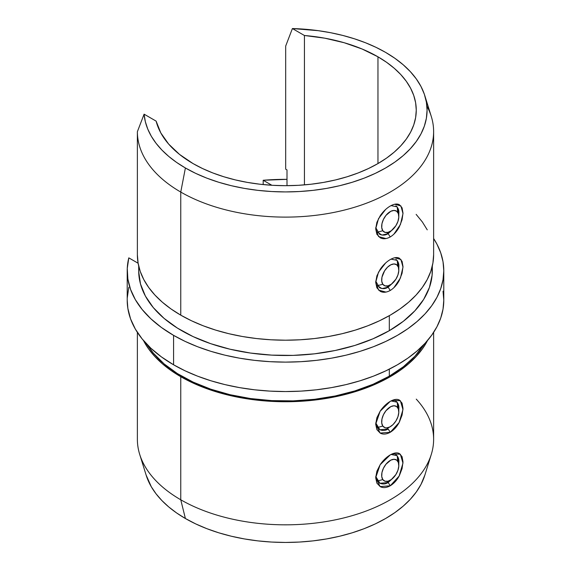 <?xml version="1.0" encoding="UTF-8"?>
<svg xmlns="http://www.w3.org/2000/svg" width="571" height="571" viewBox="0 0 571 571"><rect width="100%" height="100%" fill="white"/><g stroke="black" fill="none" stroke-linecap="round" stroke-linejoin="round"><path stroke-width="0.86" d="M375.747 476.457L379.915 483.287L388.173 482.516L390.257 485.785L380.136 486.585L375.697 477.713L380.143 464.737L390.243 454.894C394.061 452.774 397.116 452.332 399.4 453.567L402.07 456.664L402.998 461.939L402.077 468.591L399.415 475.515C397.13 479.99 394.076 483.416 390.257 485.785C386.374 487.877 383.02 488.155 380.2 486.62L376.889 483.152L375.697 477.72L376.889 471.218L380.193 464.658C383.005 460.483 386.353 457.228 390.243 454.894L392.234 453.888L400.357 454.223L402.969 463.117L399.122 476.057L390.257 485.785L388.173 482.516C385.446 484.237 382.57 484.422 379.522 483.08L375.747 476.442M375.747 422.94L379.915 429.77L388.173 428.999L390.257 432.276L380.136 433.068L375.697 424.196L380.143 411.22L390.243 401.377C394.061 399.265 397.116 398.815 399.4 400.05L402.07 403.147L402.998 408.422L402.077 415.074L399.415 421.998C397.13 426.48 394.076 429.906 390.257 432.276C386.374 434.36 383.02 434.638 380.2 433.103L376.889 429.642L375.697 424.203L376.889 417.701L380.193 411.149C383.005 406.966 386.353 403.711 390.243 401.377L392.234 400.378L400.357 400.706L402.969 409.6L399.122 422.54L390.257 432.276L388.173 428.999C385.446 430.72 382.57 430.905 379.522 429.563L375.747 422.925M393.911 234.146L400.449 224.46L402.998 213.583L400.892 205.917L394.682 204.261M392.241 205.046L390.257 206.038C394.076 203.926 397.13 203.49 399.415 204.725L402.077 207.83L402.998 213.111L402.07 219.764L399.4 226.687C397.116 231.162 394.061 234.588 390.243 236.951C386.353 239.035 383.005 239.306 380.193 237.772L376.889 234.296L375.697 228.857L376.889 222.355L380.2 215.795C383.02 211.62 386.367 208.365 390.257 206.038M391.056 205.617L397.095 206.838L398.815 214.503M393.34 228.942L388.159 233.675L390.243 236.951L388.159 233.675C385.446 235.388 382.57 235.573 379.522 234.231L375.747 227.608L375.975 229.042M393.911 287.663L400.449 277.977L402.998 267.1L400.892 259.434L394.682 257.778M392.241 258.563L390.257 259.555C394.076 257.442 397.13 257 399.415 258.235L402.077 261.347L402.998 266.628L402.07 273.281L399.4 280.197C397.116 284.679 394.061 288.098 390.243 290.468C386.353 292.552 383.005 292.823 380.193 291.281L376.889 287.813L375.697 282.374L376.889 275.864L380.2 269.312C383.02 265.137 386.367 261.882 390.257 259.555M391.056 259.134L397.095 260.355L398.815 268.02M393.34 282.459L388.159 287.192L390.243 290.468L388.159 287.192C385.446 288.905 382.57 289.09 379.522 287.748L375.747 281.125L375.975 282.559M416.259 399.129A148.125 85.522 180 0 1 431.291 454.423A148.125 85.522 180 0 1 329.817 520.909A148.125 85.522 180 0 1 180.757 499.782A148.125 85.522 180 0 1 139.709 454.423A148.125 85.522 180 0 1 137.375 439.413A148.125 85.522 0 0 0 180.757 499.782L185.397 518.511L180.757 499.782L180.757 376.696A148.125 85.522 180 0 1 143.471 340.509L148.681 348.995L154.898 356.568L162.364 363.756L171.014 370.486L180.757 376.696L180.757 499.782A148.125 85.522 0 0 0 342.186 518.318A148.125 85.522 0 0 0 433.625 439.306L433.625 332.379M139.709 454.423L146.155 475.165A141.572 81.739 0 0 0 185.397 518.511A141.572 81.739 0 0 0 327.854 538.703A141.572 81.739 0 0 0 424.845 475.165L431.291 454.423M389.315 376.161L389.315 369.152L389.315 376.161L403.369 366.76L414.889 356.275L423.889 344.527A146.818 84.765 0 0 1 389.315 376.161A146.818 84.765 0 0 1 147.111 344.527L153.306 353.099L164.055 363.855L177.41 373.584L193.091 382.085L210.749 389.172L230.006 394.697L250.462 398.537L271.668 400.606L293.173 400.871L314.507 399.315L335.227 395.974L354.876 390.928L373.034 384.276L389.315 376.161M137.375 332.379L137.375 439.413L137.375 332.379M427.529 340.509A148.125 85.522 180 0 1 180.757 376.696L191.528 382.327L203.205 387.331L215.674 391.642L228.814 395.232L242.504 398.058L256.6 400.1L270.982 401.327L285.5 401.741L300.018 401.327L314.4 400.1L328.496 398.058L342.186 395.232L355.326 391.642L367.795 387.331L379.472 382.327L390.243 376.696L400 370.479L408.665 363.734L416.138 356.54L422.347 348.952L427.529 340.509M393.248 282.552L388.159 287.192L381.92 288.591L377.195 285.521M395.91 259.37L395.917 259.37C398.137 261.275 399.122 263.695 398.865 266.621L398.815 268.084M393.248 229.035L388.159 233.675L381.92 235.074L377.195 232.004M395.91 205.853L395.917 205.86C398.137 207.765 399.122 210.178 398.865 213.111L398.815 214.575M433.625 254.68L432.911 263.06L430.777 271.361L427.251 279.505L422.347 287.406L416.138 294.993L408.665 302.195L400 308.932L390.243 315.149L379.472 320.788L367.795 325.784L355.326 330.102L342.186 333.692L328.496 336.519L314.4 338.553L300.018 339.788L285.5 340.202L270.982 339.788L256.6 338.553L242.504 336.519L228.814 333.692L215.674 330.102L203.205 325.784L191.528 320.788L180.757 315.149L171.014 308.947L162.364 302.216L154.898 295.029L148.681 287.456L143.785 279.569L140.245 271.439L138.103 263.152L137.375 254.787L137.375 131.701L144.099 114.171L145.334 121.666L147.753 129.053L151.336 136.291L156.061 143.3L161.886 150.03L168.752 156.425L176.61 162.428L185.397 167.981A141.572 81.739 180 0 1 144.099 114.171L156.119 121.116L160.786 132.879L168.645 144.063L179.487 154.384L193.041 163.57L202.548 168.545L212.855 172.956L223.861 176.767L235.459 179.936L247.543 182.427L259.991 184.233L272.681 185.318L285.5 185.682L298.319 185.318L311.009 184.233L323.457 182.427L335.541 179.936L347.139 176.767L358.145 172.956L368.452 168.545L377.959 163.57L386.574 158.081L394.218 152.129L400.821 145.776L406.302 139.081L410.628 132.101L413.747 124.913L415.631 117.59L416.259 110.189L415.631 102.787L413.747 95.464L410.628 88.277L406.302 81.296L400.821 74.601L394.218 68.249L386.574 62.296L377.959 56.807L362.043 48.985L344.17 42.725L324.799 38.186L304.429 35.495L292.402 28.55A141.572 81.739 180 0 1 385.603 52.389L375.975 47.322L365.583 42.789L354.505 38.821L342.85 35.459L330.709 32.733L318.175 30.663L292.402 28.55L285.678 46.073L285.678 169.159L286.999 169.922L286.999 185.675L286.999 169.922L285.678 169.159L285.678 46.073L292.402 28.55L304.429 35.495L304.429 184.883L304.429 35.495A130.759 75.493 180 0 1 377.959 56.807L377.959 163.57L377.959 56.807A130.759 75.493 180 0 1 416.259 110.189A130.759 75.493 180 0 1 335.541 179.936A130.759 75.493 180 0 1 193.041 163.57A130.759 75.493 180 0 1 156.119 121.116L144.099 114.171L137.375 131.701A148.125 85.522 0 0 0 180.757 192.063A148.125 85.522 0 0 0 354.106 207.387A148.125 85.522 0 0 0 431.291 116.477L424.845 95.742A141.572 81.739 180 0 1 351.072 182.627A141.572 81.739 180 0 1 185.397 167.981L180.757 192.063L180.757 315.149A148.125 85.522 0 0 0 342.186 333.692A148.125 85.522 0 0 0 433.625 254.68L433.625 131.594A148.125 85.522 180 0 1 342.186 210.606A148.125 85.522 180 0 1 180.757 192.063A148.125 85.522 180 0 1 137.375 131.701L137.375 254.787A148.125 85.522 0 0 0 180.757 315.149L180.757 192.063L185.397 167.981L195.689 173.37L206.845 178.152L218.764 182.27L231.326 185.703L244.402 188.401L257.878 190.35L271.625 191.528L285.5 191.927L299.375 191.528L313.122 190.35L326.598 188.401L339.674 185.703L352.236 182.27L364.155 178.152L375.311 173.37L385.603 167.981L394.939 162.043L403.212 155.597L410.356 148.717L416.295 141.465L420.977 133.914L424.353 126.134L426.387 118.197L427.072 110.189L426.387 102.18L424.353 94.244L420.977 86.464L416.295 78.912L410.356 71.66L403.212 64.78L394.939 58.335L385.603 52.389A141.572 81.739 180 0 1 424.845 95.742M432.147 266.721L432.111 275.165L429.421 287.484L423.639 299.44L414.889 310.788L403.369 321.273L389.315 330.673L389.315 315.684L389.315 330.673A146.818 84.765 0 0 0 432.318 270.733L432.318 266.036M426.894 106.106A148.125 85.522 180 0 1 433.625 131.594M127.212 270.733A158.288 91.381 180 0 1 128.796 257.856L138.118 263.238L128.796 257.856L127.269 268.399L127.861 278.976L130.566 289.44L135.348 299.654L142.15 309.482L150.865 318.789L161.386 327.454L173.577 335.355L185.083 341.379L197.559 346.718L210.885 351.329L224.924 355.162L239.549 358.181L254.623 360.365L269.983 361.679L285.5 362.121L301.017 361.679L316.377 360.365L331.451 358.181L346.076 355.162L360.115 351.329L373.441 346.718L385.917 341.379L397.423 335.355L407.858 328.71L417.108 321.509L425.095 313.814L431.733 305.706L436.972 297.263L440.741 288.562L443.025 279.69L443.788 270.733L443.025 261.775L440.741 252.903L436.972 244.21L433.625 238.521A158.288 91.381 180 0 1 443.788 270.733A158.288 91.381 180 0 1 346.076 355.162A158.288 91.381 180 0 1 173.577 335.355A158.288 91.381 180 0 1 127.212 270.733L127.212 300.168A158.288 91.381 0 0 0 173.577 364.79A158.288 91.381 0 0 0 346.076 384.597A158.288 91.381 0 0 0 443.788 300.168L443.025 309.125L440.741 317.997L436.972 326.698L431.733 335.141L425.095 343.25L417.108 350.937L407.858 358.145L397.423 364.79L385.917 370.807L373.441 376.153L360.115 380.764L346.076 384.597L331.451 387.616L316.377 389.8L301.017 391.114L285.5 391.556L269.983 391.114L254.623 389.8L239.549 387.616L224.924 384.597L210.885 380.764L197.559 376.153L185.083 370.807L173.577 364.79L173.577 335.355L173.577 364.79L161.386 356.882L150.865 348.224L142.15 338.917L135.348 329.089L130.566 318.875L127.861 308.411L127.212 300.068M263.195 184.576L263.195 180.265A158.288 91.381 180 0 1 286.999 179.351L263.195 180.265L271.867 185.268L263.195 180.265L263.195 184.576M138.696 271.596A146.818 84.765 180 0 1 138.696 269.869A146.818 84.765 180 0 0 138.682 270.733A146.818 84.765 180 0 0 138.696 271.596A146.818 84.765 0 0 0 230.006 349.209A146.818 84.765 0 0 0 389.315 330.673L373.034 338.781L354.876 345.441L335.227 350.487L314.507 353.827L293.173 355.383L271.668 355.119L250.462 353.049L230.006 349.209L210.749 343.685L193.091 336.597L177.41 328.097L164.055 318.361L153.306 307.612L145.391 296.064L140.487 283.973L138.696 271.596L138.696 266.065L138.696 271.596M427.251 229.856L422.347 221.955L416.138 214.368M385.582 263.038L378.502 272.189L375.697 282.381L378.616 290.132L385.939 292.081M385.582 209.521L378.502 218.672L375.697 228.864L378.616 236.615L385.939 238.564M443.025 291.21L443.788 300.168L443.788 270.733M127.269 297.834L128.796 287.292M424.86 475.101L420.977 484.444L416.295 491.995L410.356 499.247L403.212 506.127L394.939 512.565L385.603 518.511L375.311 523.9L364.155 528.675L352.236 532.8L339.674 536.226L326.598 538.931L313.122 540.88L299.375 542.057L285.5 542.45L271.625 542.057L257.878 540.88L244.402 538.931L231.326 536.226L218.764 532.8L206.845 528.675L195.689 523.9L185.397 518.511L176.61 512.951L168.752 506.948L161.886 500.553L156.061 493.822L151.336 486.813L146.133 475.079M393.248 477.884L388.159 482.524L393.34 477.784M395.782 454.623L395.91 454.702C398.13 456.6 399.115 459.02 398.865 461.939L398.815 463.416M395.782 401.113L395.91 401.185C398.13 403.09 399.115 405.503 398.865 408.422L398.815 409.907M398.815 409.85L397.095 402.177L391.064 400.949M398.815 463.367L397.095 455.694L391.064 454.466M377.331 232.204L382.813 230.734A12.127 7.002 -60 0 1 385.953 215.403A12.127 7.002 -60 0 1 397.666 212.262L397.245 207.023L397.666 212.262A12.127 7.002 -60 0 1 398.815 216.552A12.127 7.002 -60 0 1 390.243 231.398A12.127 7.002 -60 0 1 382.813 230.734L377.331 232.204M382.813 230.734L381.742 227.701L381.956 223.718L383.441 219.4L385.953 215.403L390.8 211.299L394.033 210.428L396.688 211.249L398.358 213.633L398.794 217.208L397.93 221.441L395.896 225.681L391.363 230.67L388.023 232.347L385.018 232.368L382.813 230.734M377.331 285.721L382.813 284.251A12.127 7.002 -60 0 1 385.953 268.92A12.127 7.002 -60 0 1 397.666 265.779L397.245 260.54L397.666 265.779A12.127 7.002 -60 0 1 398.815 270.062A12.127 7.002 -60 0 1 390.243 284.915A12.127 7.002 -60 0 1 382.813 284.251L377.331 285.721M382.813 284.251L381.742 281.217L381.956 277.235L384.59 270.832L387.488 267.228L390.8 264.816L394.033 263.945L396.688 264.766L398.358 267.142L398.794 270.725L397.93 274.951L395.896 279.198L391.363 284.187L388.023 285.857L385.018 285.885L382.813 284.251M377.324 427.536L382.813 426.066A12.127 7.002 -60 0 1 385.953 410.735A12.127 7.002 -60 0 1 397.666 407.594L397.245 402.355L397.666 407.594A12.127 7.002 -60 0 1 398.815 411.884A12.127 7.002 -60 0 1 390.243 426.73A12.127 7.002 -60 0 1 382.813 426.066L377.324 427.536M382.813 426.066L381.742 423.032L381.956 419.05L383.441 414.732L385.953 410.735L390.8 406.631L394.033 405.76L396.688 406.581L398.358 408.964L398.794 412.54L397.93 416.773L395.896 421.013L392.998 424.617L389.679 427.037L386.446 427.9L385.018 427.7L382.813 426.066M377.324 481.053L382.813 479.583A12.127 7.002 -60 0 1 385.953 464.244A12.127 7.002 -60 0 1 397.666 461.111L397.245 455.872L397.666 461.111A12.127 7.002 -60 0 1 398.815 465.394A12.127 7.002 -60 0 1 390.243 480.247A12.127 7.002 -60 0 1 382.813 479.583L377.324 481.053M382.813 479.583L381.742 476.549L381.956 472.567L383.441 468.249L385.953 464.244L390.8 460.14L394.033 459.277L396.688 460.098L398.358 462.474L398.794 466.057L397.93 470.283L395.896 474.522L391.363 479.519L388.023 481.189L385.018 481.217L382.813 479.583M398.815 211.741L398.815 216.509M387.231 233.139L390.207 231.419M398.815 265.258L398.815 270.019M387.231 286.656L390.207 284.936M398.815 407.094L398.815 411.834M387.231 428.471L390.207 426.751M398.815 460.611L398.815 465.351M387.231 481.988L390.207 480.268"/></g></svg>
